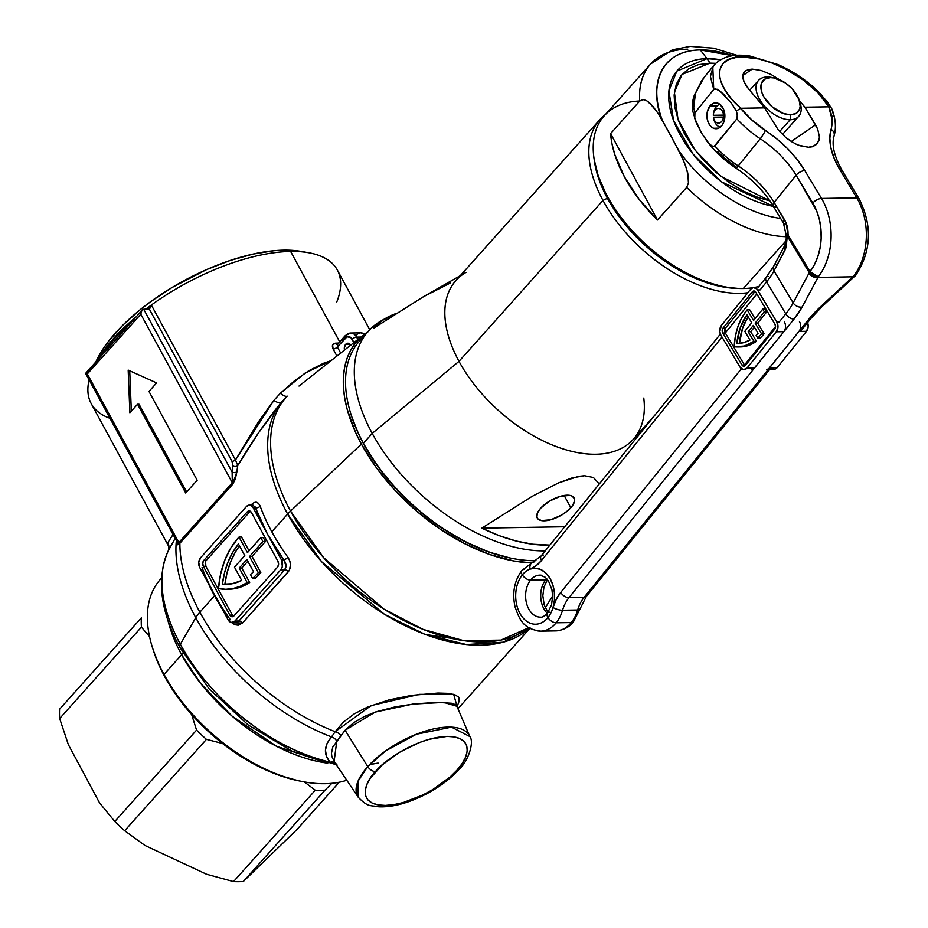 <?xml version="1.0" encoding="UTF-8"?>
<svg xmlns="http://www.w3.org/2000/svg" width="928" height="928" viewBox="0 0 928 928"><rect width="100%" height="100%" fill="white"/><g stroke="black" fill="none" stroke-linecap="round" stroke-linejoin="round"><path stroke-width="1.39" d="M457.226 707.078L455.683 704.746L451.762 703.262L436.926 702.368L414.572 703.888L395.305 706.834L376.026 711.822L364.124 716.602L353.58 722.761L345.1 730.266L367.743 766.598L357.953 781.364L358.196 797.152A63.568 27.457 -28.5 0 1 367.743 766.598A63.568 27.457 -28.5 0 1 426.555 730.742A63.568 27.457 -28.5 0 1 469.823 736.542L451.507 727.146L416.405 734.234L385.468 751.007L367.743 766.598A7.006 4.025 41.8 0 0 375.504 771.586C382.904 761.517 416.533 737.377 447.076 736.403C476.783 736.38 467.573 760.113 456.912 770.228A7.006 4.025 41.8 0 0 459.14 769.324A7.006 4.025 -138.2 0 1 456.912 770.228L462.156 763.512L465.624 757.074L467.202 751.17L466.819 746.031L464.487 741.843L460.3 738.769L454.43 736.936L447.076 736.403L429.154 739.291L419.259 742.597L399.516 752.306L382.313 764.846L370.26 778.302L366.792 784.728L365.214 790.633L365.597 795.783L367.929 799.971L372.116 803.033L377.998 804.878L385.34 805.4L393.878 804.611L403.274 802.523L423.168 794.82L432.9 789.508L450.115 776.968L456.912 770.228C449.523 780.286 415.895 804.437 385.34 805.4C355.633 805.434 364.843 781.701 375.504 771.586A7.006 4.025 -138.2 0 1 367.743 766.598L345.1 730.266L332.758 747.063L331.47 753.258L331.818 756.297L334.405 761.923M161.518 578.086L160.382 579.35A140.012 80.539 41.8 0 0 164.024 674.401L181.61 654.739A140.012 80.539 -138.2 0 0 327.746 763.164L276.498 746.274L231.907 715.975L200.599 683.344L181.61 654.739A10.498 4.536 151.5 0 0 182.944 652.894A10.498 4.536 -28.5 0 1 181.61 654.739L164.024 674.401L164.627 676.489A136.52 78.532 41.8 0 0 298.329 780.726L301.148 781.306A140.012 80.539 -138.2 0 1 164.024 674.401A140.012 80.539 41.8 0 0 346.77 780.262A140.012 80.539 -138.2 0 1 301.148 781.306M350.819 345.274L348.383 343.267L345.692 344.311L350.076 344.242L345.692 344.311L344.334 347.791L344.485 350.053A5.255 3.642 89 0 1 345.692 344.311A5.255 3.642 89 0 1 347.872 343.221A5.255 3.642 89 0 1 350.726 345.112M181.61 654.739A140.012 80.539 -138.2 0 1 167.864 620.101A140.012 80.539 -138.2 0 0 181.61 654.739M330.264 762.224L330.322 762.224C252.938 743.931 196.144 676.848 180.334 644.229A10.498 4.536 151.5 0 0 179.87 647.454A10.498 4.536 -28.5 0 1 180.334 644.229L195.773 617.688A35.009 15.115 -28.5 0 1 199.856 612.178A168.026 96.651 41.8 0 0 335.194 731.716L343.395 722.077L354.264 713.864L367.314 707.148L389.168 699.851L411.672 695.374L438.004 693.054L447.853 693.355L454.708 694.654L458.502 697.032L459.256 698.68L458.618 702.96L456.97 706.185L453.676 694.33L419.468 694.341L371.072 705.605L335.194 731.716A168.026 96.651 -138.2 0 1 199.856 612.178A168.026 96.651 -138.2 0 1 179.87 543.286L177.341 544.817L176.842 540.514C176.262 544.492 177.086 545.629 179.336 543.924A3.503 1.926 38.6 0 0 178.86 542.555L232.313 482.78L140.778 314.198L87.313 373.949L178.86 542.555L87.313 373.949L85.712 373.334L87.313 373.949L140.778 314.198L141.798 310.718L143.701 309.244L232.116 472.108A171.518 98.67 -138.2 0 1 232.963 465.926L231.988 461.344L149.246 308.943L143.701 309.244L149.246 308.943L151.334 305.068L149.246 308.943L231.988 461.344A3.503 1.508 151.5 0 0 235.48 459.998L273.888 400.397L280.384 393.252A10.498 3.573 -132.5 0 0 287.216 396.14L281.161 402.52A168.026 96.651 41.8 0 0 287.645 514.054L321.807 561.892L384.32 614.208L424.862 634.311L466.471 644.566L503.22 642.199L530.062 627.78M528.832 627.676L500.865 640.111L463.965 640.714L423.122 629.393L383.867 609.046L323.663 557.716L290.545 511.073A35.009 15.115 151.5 0 0 287.645 514.054A35.009 15.115 -28.5 0 1 290.545 511.073A167.678 96.454 -138.2 0 1 287.216 396.14L281.161 402.52A10.498 3.376 40.2 0 1 273.888 400.397A10.498 3.376 -139.8 0 0 281.161 402.52C265.512 421.904 251.047 442.888 237.788 465.485L235.48 459.998L258.657 421.544L273.888 400.397L280.384 393.252L305.103 373.091L331.11 360.644L323.559 363.266L308.699 370.806L294.304 380.967L280.384 393.252A10.498 3.573 47.5 0 0 287.216 396.14A167.678 96.454 41.8 0 0 290.545 511.073A167.678 96.454 41.8 0 0 528.832 627.676M329.939 762.166L326.552 756.598L325.438 750.149L327.085 743.398L331.516 736.913A166.831 95.967 -138.2 0 1 195.773 617.688A166.831 95.967 -138.2 0 1 176.366 540.618M336.191 764.591L335.402 764.382M425.175 634.439L450.66 638.209M369.727 329.695L337.305 269.99A140.012 60.471 151.5 0 0 290.626 251.453L283.794 250.166A133.017 57.455 151.5 0 0 95.886 361.885L103.263 348.638L108.924 340.785L123.146 324.893L140.754 309.244L150.626 301.693L172.005 287.529L206.631 269.584L230.132 260.49L252.903 254.121L274.073 250.711L283.794 250.166L290.626 251.453L339.706 341.84L290.626 251.453A140.012 60.471 151.5 0 0 151.334 305.045A140.012 60.471 -28.5 0 1 290.626 251.453A140.012 60.471 -28.5 0 1 308.467 252.706A140.012 60.471 -28.5 0 1 336.783 301.948M132.774 319.708A140.012 60.471 -28.5 0 1 136.358 316.657A140.012 60.471 -28.5 0 0 132.774 319.708A140.012 60.471 151.5 0 0 99.25 357.176A140.012 60.471 -28.5 0 1 132.774 319.708A3.503 1.427 -130.9 0 1 133.064 320.334A3.503 1.427 49.1 0 0 132.774 319.708L113.935 339.242L99.25 357.176C107.567 345.564 118.738 333.071 132.774 319.708M235.526 460.079L151.334 305.045A140.012 60.471 -28.5 0 0 145.708 309.221A140.012 60.471 -28.5 0 1 151.334 305.045L235.48 459.998A3.503 1.508 -28.5 0 1 231.988 461.344L232.963 465.926A3.503 2.691 -170 0 0 237.788 465.485A168.026 96.651 41.8 0 0 236.953 471.54L235.271 479.196L232.731 484.219L179.87 543.286A168.026 96.651 41.8 0 0 199.856 612.178A35.009 15.115 151.5 0 0 195.773 617.688L180.334 644.229A155.104 89.216 41.8 0 0 330.287 762.236A7.006 6.009 133.7 0 1 335.054 762.909A7.006 6.009 -46.3 0 0 330.287 762.236C323.431 754.568 323.837 746.135 331.516 736.913L335.194 731.716A7.006 4.443 -147.2 0 1 340.982 735.684A7.006 4.443 32.8 0 0 335.194 731.716L331.516 736.913A7.006 5.568 -137.6 0 1 336.76 741.205L334.115 761.517L336.551 764.394M97.405 360.192A140.012 60.471 -28.5 0 1 99.25 357.176A3.503 2.494 -147.7 0 1 99.516 357.837A3.503 2.494 32.3 0 0 99.25 357.176A140.012 60.471 -28.5 0 0 97.405 360.192M109.956 418.308A140.012 60.471 -28.5 0 1 89.1 379.888A140.012 60.471 151.5 0 0 91.211 403.61L168.815 546.546M439.28 727.865L437.297 730.023M214.519 595.776L199.856 612.178L214.519 595.776A168.026 96.651 -138.2 0 1 208.324 583.399A168.026 96.651 -138.2 0 0 214.519 595.776A168.026 96.651 -138.2 0 0 221.757 608.142A168.026 96.651 -138.2 0 1 214.519 595.776M231.907 622.758L242.486 623.013L238.218 625.205L234.935 624.73L231.907 622.758M529.644 628.175A168.026 96.651 -138.2 0 1 287.645 514.054L271.8 531.767A168.026 96.651 41.8 0 0 287.912 557.276L289.768 560.883L290.51 564.897L289.304 570.395L242.486 623.013A3.503 2.018 41.8 0 0 238.925 620.983L284.745 569.769L280.732 569.838L234.9 621.052L238.925 620.983L234.9 621.052L231.327 622.444L228.079 619.765L199.752 567.611L198.743 562.438L200.564 557.786L246.384 506.572L249.006 505.145L250.896 505.493L253.216 507.86L281.532 560.025L283.829 559.978L267.368 533.936L255.502 507.825L253.216 507.86L281.532 560.025L282.344 566.532L280.732 569.838L234.9 621.052A7.006 4.86 89 0 1 232.012 622.502A7.006 4.86 89 0 1 228.079 619.765L213.916 593.688L221.606 606.784M368.474 331.458L361.502 336.678L355.598 342.919L350.796 350.123L347.142 358.208L344.694 367.105L343.453 376.722L343.441 386.976L344.659 397.764L347.095 408.97L355.505 432.251L361.41 444.083L290.545 511.073L361.41 444.083L376.292 467.596L394.818 490.135L416.266 510.829L439.814 528.89L464.568 543.622L489.555 554.468L513.834 560.988L531.512 562.913A152.273 87.592 -138.2 0 1 361.41 444.083A152.273 87.592 -138.2 0 1 363.776 334.776A152.273 87.592 -138.2 0 1 367.581 332.027M299.941 534.134L300.556 533.96M228.346 589.245L235.666 588.48L242.823 586.229L249.678 582.552L247.161 582.587L240.306 586.276L233.148 588.514L225.829 589.292L218.498 588.561A74.913 52.038 89 0 1 237.997 538.205A74.913 52.038 89 0 1 239.018 537.092L241.535 537.057L249.04 550.861L241.535 537.057L239.018 537.092L247.451 552.636L260.826 537.695L262.926 541.581L265.443 541.534L263.343 537.648L260.826 537.695L263.343 537.648L265.443 541.534L262.926 541.581L249.562 556.522L258.297 572.611A74.913 52.038 89 0 1 252.578 578.446L255.096 578.411A74.913 52.038 -91 0 0 260.814 572.564L252.08 556.475L265.443 541.534L252.08 556.475L249.562 556.522L252.08 556.475L260.814 572.564L258.297 572.611L260.814 572.564A74.913 52.038 -91 0 1 255.096 578.411L252.578 578.446L250.456 574.536L252.578 578.446A74.913 52.038 89 0 0 258.297 572.611L249.562 556.522L262.926 541.581L260.826 537.695L247.451 552.636L239.018 537.092A74.913 52.038 89 0 0 237.997 538.205L230.573 548.39L224.704 560.5L220.62 574.072L218.498 588.561A74.913 52.038 89 0 0 226.316 589.28L228.833 589.245A74.913 52.038 -91 0 0 249.678 582.552L241.767 567.994L247.834 561.231L241.767 567.994L239.25 568.04L247.161 582.587A74.913 52.038 89 0 1 226.316 589.28M176.39 540.421A166.831 95.967 41.8 0 0 195.773 617.688A166.831 95.967 41.8 0 0 331.516 736.913A7.006 5.568 42.4 0 1 336.76 741.205L345.1 730.266L375.167 712.112L412.763 704.097L443.781 702.426L457.017 706.301M168.42 550.408L175.148 538.379L168.026 551.418A155.104 89.216 -138.2 0 0 167.144 553.366A155.104 89.216 -138.2 0 0 180.334 644.229A155.104 89.216 41.8 0 1 167.156 553.332L168.42 550.42A10.498 10.37 17.8 0 0 167.864 542.636L173.049 534.505M168.908 546.511L167.875 543.773M168.861 546.406L167.864 542.636A10.498 10.37 -162.2 0 1 168.444 550.316M299.013 386.06L363.776 334.776M207.373 580.58L213.916 593.688L199.752 567.611A7.006 4.86 89 0 1 200.564 557.786L246.384 506.572A7.006 4.86 89 0 1 249.272 505.122A7.006 4.86 89 0 1 253.216 507.86L255.502 507.825L254.794 506.189M250.351 511.258A4.199 2.923 -91 0 0 249.864 511.699L247.347 511.746A4.199 2.923 89 0 1 249.075 510.876A4.199 2.923 89 0 1 251.442 512.511L277.959 561.347A4.199 2.923 89 0 1 277.472 567.228L233.937 615.89A4.199 2.923 89 0 1 232.209 616.76A4.199 2.923 89 0 1 229.842 615.113L203.325 566.289A4.199 2.923 89 0 1 203.812 560.396L202.722 563.18L203.325 566.289L229.842 615.113L231.791 616.726L233.937 615.89L277.472 567.228L278.562 564.444L277.959 561.347L251.442 512.511L249.493 510.91L247.347 511.746L203.812 560.396L206.329 560.35A4.199 2.923 -91 0 0 205.842 566.242L232.36 615.078A4.199 2.923 -91 0 0 233.462 616.32M229.842 615.113L232.36 615.078L229.842 615.113M203.325 566.289L205.842 566.242L203.325 566.289M247.347 511.746L249.864 511.699L206.329 560.35L203.812 560.396L247.347 511.746M232.36 615.078L205.842 566.242L205.587 561.591M206.329 560.35L249.864 511.699M249.678 582.552L241.767 567.994L239.25 568.04L247.161 582.587L249.678 582.552M246.894 559.503L239.25 568.04L246.894 559.503L253.506 571.683A70.006 48.627 89 0 1 250.456 574.536A70.006 48.627 -91 0 0 253.506 571.683L246.894 559.503M241.698 580.452L234.471 567.147L244.783 555.617L238.473 544.005L232.708 552.392L228.01 562.078L224.541 572.796L222.372 584.222L232.186 583.758L241.698 580.452A70.006 48.627 89 0 1 226.223 584.385A70.006 48.627 89 0 1 222.372 584.222A70.006 48.627 89 0 1 238.473 544.005L244.783 555.617L234.471 567.147L241.698 580.452M224.901 584.188L227.058 572.762L230.527 562.043L235.225 552.346L239.494 545.873A70.006 48.627 -91 0 0 224.901 584.188L222.372 584.222L224.901 584.188A70.006 48.627 -91 0 0 227.488 584.338M236.269 622.386L238.078 621.714M281.532 560.025A7.006 4.86 89 0 1 280.732 569.838L284.745 569.769L286.044 566.022L283.829 559.978L281.532 560.025M167.864 542.636L173.408 533.936M337.421 344.404L337.34 346.968L340.657 353.081L337.34 346.968A3.503 1.508 -28.5 0 1 333.164 349.125L336.922 356.05L333.164 349.125C331.667 345.703 332.386 343.731 335.333 343.198A140.012 60.471 -28.5 0 1 338.627 343.047A140.012 60.471 -28.5 0 0 335.333 343.198A3.503 2.332 -93.2 0 0 337.224 344.566A3.503 2.332 86.8 0 1 335.333 343.198L332.56 345.1L333.164 349.125A3.503 1.508 151.5 0 0 337.34 346.968L347.037 336.806L350.738 337.502L353.951 342.56L352.176 339.3A3.503 1.508 -28.5 0 1 356.607 337.119L360.899 337.05L356.607 337.119L357.872 339.451L356.607 337.119A10.498 7.296 -91 0 0 350.749 333.024A10.498 7.296 89 0 1 356.607 337.119A3.503 1.508 151.5 0 0 352.176 339.3A7.006 4.86 89 0 0 345.344 338.012A3.503 2.018 -138.2 0 1 345.251 335.634A3.503 2.018 -138.2 0 1 346.353 335.194A10.498 7.296 89 0 1 350.703 333.024L360.772 332.85L364.762 334.01M86.42 373.265L97.881 360.458M301.066 251.418L283.794 250.166A133.017 57.455 151.5 0 1 300.742 251.36L308.467 252.706M298.433 780.75L279.525 775.448L257.114 765.728L234.935 752.527L213.823 736.333L194.59 717.773L177.979 697.566L164.627 676.489L159.349 665.875L153.619 651.166M233.601 622.085L235.642 622.444L238.925 620.983L284.745 569.769A3.503 2.018 -138.2 0 1 288.306 571.799C291.357 567.379 291.218 562.53 287.912 557.276A3.503 1.021 -35.8 0 1 283.829 559.978A3.503 1.021 144.2 0 0 287.912 557.276A168.026 96.651 41.8 0 1 271.8 531.767A168.026 96.651 41.8 0 1 260.176 506.178A3.503 1.949 -20 0 1 255.502 507.825A3.503 1.949 160 0 0 260.176 506.178C258.146 501.596 255.328 501.004 251.708 504.403A3.503 2.018 -138.2 0 1 251.824 505.087A3.503 2.018 41.8 0 0 251.708 504.403L254.098 502.57L256.511 502.268L258.622 503.533L260.176 506.178A168.026 96.651 41.8 0 0 271.8 531.767L287.645 514.054A168.026 96.651 -138.2 0 1 281.161 402.52L258.587 432.773L237.788 465.485A3.503 2.691 10 0 1 232.963 465.926A171.518 98.67 -138.2 0 0 232.116 472.108L143.701 309.244L141.798 310.718L142.703 309.639M181.586 648.649A10.498 4.536 -28.5 0 1 179.87 647.454L209.113 688.866L248.008 724.826L292.042 751.158L336.284 764.718M129.874 412.798L128.18 370.11L156.612 382.916L148.979 391.454L197.177 480.24L185.728 493.035L137.518 404.248L129.874 412.798L128.18 370.11L156.612 382.916L148.979 391.454L197.177 480.24L185.728 493.035L137.518 404.248L139.026 404.225L186.667 491.979L139.026 404.225L137.518 404.248L129.874 412.798M177.561 542.578L176.691 541.152L177.561 542.578L178.86 542.555L232.313 482.78L232.963 479.904L232.116 472.108A3.503 2.633 -174.4 0 0 236.953 471.54A3.503 2.633 5.6 0 1 232.116 472.108L232.313 482.78A3.503 2.018 -138.2 0 1 232.731 484.219A3.503 2.018 41.8 0 0 232.313 482.78L140.778 314.198L141.798 310.718M122.821 331.864L105.618 351.097M149.895 308.351L149.246 308.943M119.816 335.159L115.617 339.834M112.381 343.453L108.356 347.954M202.049 567.565A171.518 98.67 41.8 0 0 213.916 593.688A171.518 98.67 41.8 0 0 230.364 619.73M238.925 620.983A3.503 2.018 -138.2 0 1 242.486 623.013L288.306 571.799A3.503 2.018 41.8 0 0 284.745 569.769C286.706 566.811 286.404 563.551 283.829 559.978A171.518 98.67 -138.2 0 1 267.368 533.936A171.518 98.67 -138.2 0 1 255.502 507.825L252.903 505.064L249.272 505.122M356.422 335.031A10.498 7.296 89 0 1 360.818 332.85A10.498 7.296 89 0 1 364.472 334.231A10.498 7.296 -91 0 0 360.772 332.85M350.703 333.024L345.251 335.634L337.398 344.416L337.34 346.968L345.344 338.012A3.503 2.018 41.8 0 1 345.239 335.658M338.627 343.836L338.024 343.986M237.754 464.789L237.788 465.485A168.026 96.651 41.8 0 0 236.953 471.54L232.731 484.219L179.87 543.286A3.503 2.018 41.8 0 0 179.452 541.859A3.503 2.018 -138.2 0 1 179.87 543.286L179.336 543.924A3.503 1.926 -141.4 0 0 178.86 542.555L176.981 541.732L85.596 373.439M129.723 370.794L131.324 411.174L129.723 370.794M152.772 648.556L153.665 651.294A136.52 78.532 41.8 0 0 164.627 676.489L164.024 674.401A140.012 80.539 -138.2 0 1 152.772 648.556A140.012 80.539 -138.2 0 1 161.507 578.132M378.079 763.071L369.541 764.649M336.934 764.753L330.287 762.236M351.341 415.431L351.689 416.533A149.118 85.782 41.8 0 0 363.672 444.048L363.428 443.213A150.522 86.582 -138.2 0 1 351.341 415.431A150.522 86.582 -138.2 0 1 364.228 336.423M570.813 507.755A21.008 9.071 -28.5 0 1 551.766 519.483A21.008 9.071 -28.5 0 1 537.242 518.021A21.008 9.071 -28.5 0 1 540.595 508.254L537.358 513.138L536.918 517.232L537.788 518.787L541.523 520.608L550.896 519.738L561.904 514.901L568.284 510.249L572.75 505.261L574.629 500.679L574.49 498.777L572.066 496.074L569.885 495.401L560.5 496.271L549.504 501.097L540.595 508.254A21.008 9.071 -28.5 0 1 559.642 496.526A21.008 9.071 -28.5 0 1 574.165 497.976L574.154 497.965A21.008 9.071 -28.5 0 1 570.813 507.755L564.143 495.471L570.813 507.755M450.254 283.063L423.562 296.658L373.358 328.384A148.642 85.504 -138.2 0 1 386.245 317.979L381.188 320.868A150.522 86.582 41.8 0 0 372.209 433.399A150.522 86.582 -138.2 0 1 368.3 331.226L359.519 341.04A150.522 86.582 41.8 0 0 363.428 443.213L372.209 433.399L459 361.352L602.98 200.425L607.399 198.256A115.513 66.445 -138.2 0 1 594.187 159.57L599.302 180.368L607.399 198.256L612.677 207.222L618.698 216.085L632.745 233.183L649.02 248.89L666.884 262.589L676.199 268.528L695.165 278.272L713.934 284.884L723.028 286.938L738.224 288.434A115.513 66.445 -138.2 0 1 607.399 198.256L602.98 200.425A119.016 68.463 -138.2 0 1 599.882 119.642A119.016 68.463 -138.2 0 1 605.346 114.585A119.016 68.463 41.8 0 0 602.98 200.425L459 361.352A119.016 68.463 -138.2 0 1 466.088 272.368M368.3 331.226A150.522 86.582 -138.2 0 1 383.774 319.476M386.245 317.979A148.642 85.504 -138.2 0 1 395.56 313.71L382.336 320.438L373.358 328.384L423.04 296.96L460.242 275.709M599.882 119.642L455.903 280.558A119.016 68.463 41.8 0 0 459 361.352A119.016 68.463 41.8 0 0 547.787 443.062A119.016 68.463 41.8 0 0 633.29 439.28L654.924 415.094M747.817 292.761A119.016 68.463 -138.2 0 1 602.98 200.425A119.016 68.463 41.8 0 0 747.817 292.761M643.765 398.066A119.016 68.463 -138.2 0 1 640.308 428.237A119.016 68.463 -138.2 0 1 557.206 446.913A119.016 68.463 -138.2 0 1 459 361.352L372.209 433.399A150.522 86.582 41.8 0 0 545.212 550.896A150.522 86.582 -138.2 0 1 372.209 433.399L363.428 443.213A150.522 86.582 41.8 0 0 536.001 560.721A150.522 86.582 -138.2 0 1 510.829 558.146A150.522 86.582 -138.2 0 1 363.428 443.213L357.895 432.46L351.654 416.394M549.886 545.096A148.642 85.504 -138.2 0 1 481.818 528.148L532.034 496.422L558.714 482.827L578.689 476.331L584.582 475.728L593.421 477.502L599.268 483.987L593.421 477.502L584.582 475.728L572.24 477.862L558.714 482.827L532.034 496.422L481.818 528.148L564.7 526.768L481.818 528.148L499.194 535.665L516.281 541.059L532.742 544.237L549.886 545.096M509.82 557.925L489.172 552.148L464.696 541.534L440.464 527.104L428.724 518.624L417.403 509.414L396.395 489.149L378.253 467.074L363.672 444.048A149.118 85.782 41.8 0 0 509.704 557.902L510.829 558.146M786.132 236.71A118.32 68.057 -138.2 0 1 686.65 187.41L657.5 219.994A118.32 68.057 -138.2 0 1 610.589 133.586L639.74 101.013A118.32 68.057 -138.2 0 1 650.551 64.055L604.221 115.849A118.32 68.057 41.8 0 0 624.544 221.85A118.32 68.057 41.8 0 0 743.305 288.515A118.32 68.057 -138.2 0 1 723.167 286.497A118.32 68.057 -138.2 0 1 597.794 174.313A118.32 68.057 -138.2 0 1 639.74 101.001M597.794 174.313L598.676 177.051A114.817 66.05 41.8 0 0 720.348 285.905L723.167 286.497M743.305 288.515L785.97 240.839L743.305 288.515A118.32 68.057 41.8 0 0 752.469 287.773A118.32 68.057 -138.2 0 1 743.305 288.515M737.064 55.332L713.713 48.198L690.177 46.4L672.475 49.776L650.551 64.055A118.32 68.057 -138.2 0 1 687.81 49.172M773.418 206.387A94.03 54.091 -138.2 0 1 676.083 126.718A94.03 54.091 -138.2 0 1 707.008 58.65L700.304 49.938A106.743 61.399 41.8 0 0 662.476 120.628L678.96 150.974A106.743 61.399 41.8 0 0 780.645 218.451A106.743 61.399 -138.2 0 1 678.96 150.974L684.829 163.769L687.764 173.014L688.448 183.106L686.65 187.41A118.32 68.057 41.8 0 0 777.56 236.048M715.65 63.324L709.908 63.139L698.297 64.693L688.588 68.858L681.14 75.481L676.268 84.309L674.134 95.004L674.83 107.149L678.333 120.292L684.504 133.91L693.1 147.482L703.807 160.509L716.196 172.457L729.791 182.886L744.082 191.4L758.524 197.664L769.904 200.912L720.952 176.39L695.095 150.162L678.008 119.376L674.389 92.324L682.057 74.391L709.908 63.139A35.009 24.314 -91 0 0 707.008 58.65L676.86 71.096L668.902 90.956L673.612 120.721L693.03 154.071L721.462 181.795L773.592 206.422M652.593 61.944A118.32 68.057 41.8 0 0 639.74 101.013L643.081 99.563L646.526 100.63L649.693 102.95L657.778 112.938L662.476 120.628C650.609 94.702 654.275 50.564 700.304 49.938L732.714 55.715A106.743 61.399 41.8 0 0 700.304 49.938L707.008 58.65A35.009 24.314 89 0 1 709.908 63.139M720.337 59.752L707.008 58.65A94.03 54.091 -138.2 0 1 720.337 59.752M754.325 287.46A118.32 68.057 41.8 0 0 758.86 286.45A118.32 68.057 -138.2 0 1 754.325 287.46M720.43 285.928L704.526 281.474L685.688 273.296L667.035 262.195L649.275 248.576L633.105 232.963L619.127 215.969L607.91 198.244L598.653 176.958M610.589 133.586L657.5 219.994L638.974 199.137L624.474 176.946L614.835 154.674L612.016 143.91L610.589 133.586L639.74 101.013L643.081 99.563L646.526 100.63L652.593 105.943L657.778 112.938L670.874 135.604L682.996 159.396L686.453 168.293L688.564 178.002L688.448 183.106L686.65 187.41L657.5 219.994L610.589 133.586M854.955 276.103L855.43 275.245L853.818 276.231A7.006 2.517 -133.7 0 1 853.54 276.173A56.005 38.906 -91 0 0 856.764 197.873L821.524 198.453L804.808 170.601L797.175 159.546L787.826 148.921L777.084 139.107L752.051 120.199L740.614 108.286L764.637 107.857L778.209 129.827L785.981 137.738L795.192 143.736L799.901 145.719L808.624 147.262L812.29 146.775L817.58 143.364L819.482 137.17L817.719 129.166L804.924 107.184L828.762 106.79L831.929 118.865L831.975 124.364L829.829 138.226L830.966 148.202L834.411 158.92L840.06 170.01L856.764 197.873L821.524 198.453A56.005 38.906 89 0 1 818.287 276.753L817.939 277.402L852.867 276.811L820.561 306.727L809.123 318.861L584.048 597.435L568.945 597.69L794.02 319.104L802.14 307.029L817.939 277.402L852.867 276.811L853.54 276.173A7.006 3.816 37.9 0 0 855.825 275.187M537.358 630.843A35.009 24.314 -91 0 0 556.162 622.792L571.277 622.537A7.006 3.874 38.9 0 0 573.539 621.574A7.006 3.874 -141.1 0 1 571.277 622.537A35.009 24.314 -91 0 0 577.657 609.986L562.554 610.241A35.009 24.314 89 0 1 568.945 597.69L794.02 319.104A7.006 3.874 -141.1 0 1 785.784 313.861A7.006 3.874 38.9 0 0 794.02 319.104A77.012 35.403 149 0 0 802.14 307.029A7.006 4.942 -151.9 0 1 793.173 302.888A7.006 4.942 28.1 0 0 802.14 307.029L817.939 277.402A7.006 4.942 -151.9 0 1 808.961 273.25L793.173 302.888A70.006 32.19 -31 0 1 785.784 313.861L766.598 281.868A70.006 32.19 149 0 0 773.987 270.895L793.173 302.888A70.006 32.19 -31 0 1 785.784 313.861L779.3 321.888L785.784 313.861L766.598 281.868A70.006 32.19 149 0 0 773.987 270.895L784.96 250.293L787.257 236.002L809.251 272.681L793.173 302.888L773.987 270.895L786.19 247.335L787.257 236.002L809.251 272.681A7.006 3.213 -31 0 1 809.993 271.591L809.251 272.681L811.884 275.314L817.87 276.834L809.993 271.591L814.436 264.642L817.858 256.58L820.12 247.706L821.152 238.334L820.897 228.845L819.389 219.576L816.652 210.876L796.108 175.218L774.126 202.432L786.097 223.01L788 234.912L809.993 271.591A7.006 3.816 37.9 0 0 818.287 276.753A56.005 38.906 -91 0 0 821.524 198.453A7.006 3.213 149 0 0 812.824 203.081A49.01 34.046 89 0 1 809.993 271.591L788 234.912A21.008 14.593 -91 0 0 784.438 219.634A7.006 3.213 149 0 0 783.452 223.138A7.006 3.213 -31 0 1 784.438 219.634L774.126 202.432A70.006 38.732 38.9 0 0 738.247 165.95L760.241 138.724A70.006 38.732 -141.1 0 1 736.867 118.842L714.885 146.056A70.006 38.732 38.9 0 0 738.247 165.95L760.241 138.724A70.006 38.732 -141.1 0 1 796.108 175.218L774.126 202.432A7.006 3.213 149 0 0 773.152 205.958A7.006 3.213 -31 0 1 774.126 202.432A70.006 38.732 38.9 0 0 738.247 165.95A7.006 1.021 123.3 0 1 735.858 168.061A7.006 1.021 123.3 0 1 736.032 166.75L726.438 159.674L717.657 151.647M855.129 275.964A7.006 2.517 -133.7 0 1 853.818 276.231L855.802 275.222C871.45 251.094 872.552 225.62 859.108 198.801L842.404 170.949A7.006 3.213 149 0 0 840.06 170.01L856.764 197.873A7.006 3.213 -31 0 1 859.108 198.801A7.006 3.213 149 0 0 856.764 197.873A56.005 38.906 89 0 1 853.54 276.173L852.867 276.811A7.006 2.575 47.2 0 0 854.456 276.602A7.006 2.575 -132.8 0 1 852.867 276.811L820.561 306.727A77.012 35.403 149 0 0 809.123 318.861L584.048 597.435A35.009 24.314 -91 0 0 577.657 609.986L562.554 610.241A35.009 24.314 89 0 1 556.162 622.792A7.006 3.874 -141.1 0 1 547.938 617.538A7.006 3.874 -141.1 0 1 547.497 613.083A7.006 3.874 38.9 0 0 547.938 617.538A28.002 19.453 -91 0 0 553.042 607.504L556.278 599.337L560.709 592.435A7.006 3.874 38.9 0 0 568.945 597.69L584.048 597.435A35.009 24.314 -91 0 0 577.657 609.986A7.006 2.088 16.6 0 0 579.896 609.151L573.516 621.609C569.653 626.98 563.772 630.066 555.872 630.878A35.009 24.314 -91 0 0 571.277 622.537A35.009 24.314 89 0 1 552.462 630.588M771.168 367.685L586.299 596.495A7.006 3.874 -141.1 0 1 584.048 597.435A7.006 3.874 38.9 0 0 586.299 596.495L579.896 609.162A7.006 2.088 -163.4 0 1 577.657 609.986A35.009 24.314 89 0 1 571.277 622.537L556.162 622.792A35.009 24.314 -91 0 0 562.554 610.241A7.006 2.088 -163.4 0 1 553.042 607.504A7.006 2.088 16.6 0 0 562.554 610.241A35.009 24.314 89 0 1 568.945 597.69A7.006 3.874 -141.1 0 1 560.709 592.435L741.402 368.799L560.709 592.435A42.004 29.174 -91 0 0 553.042 607.504A28.002 19.453 89 0 1 547.938 617.538A28.002 19.453 89 0 1 520.48 614.359A28.002 19.453 89 0 1 522.348 574.884A7.006 3.874 -141.1 0 1 521.919 570.43A7.006 3.874 38.9 0 0 522.348 574.884A28.002 19.453 89 0 1 530.027 569.108L535.41 568.226L540.769 569.514L545.699 572.889L549.805 578.074L552.763 584.663L554.352 592.168L554.457 599.975L553.042 607.504A28.002 19.453 -91 0 0 549.805 578.074A28.002 19.453 -91 0 0 530.027 569.108A28.002 19.453 -91 0 0 522.348 574.884A7.006 3.874 38.9 0 0 530.584 580.139A21.008 14.593 89 0 1 541.871 575.302M696.684 123.807L694.77 118.471L701.719 133.342L696.244 122.763L692.74 111.012C692.01 104.435 692.706 98.809 694.805 94.146L704.143 77.36L701.382 81.165L695.443 93.31L693.61 100.746L693.726 107.694A7.006 4.918 169.9 0 0 692.74 111.047A7.006 4.918 -10.1 0 1 693.726 107.694A70.006 38.732 38.9 0 0 694.91 112.764A70.006 38.732 -141.1 0 1 693.726 107.694L695.443 93.31L704.062 77.453M775.495 206.886A7.006 3.213 -31 0 1 773.14 205.935C764.243 191.388 751.808 178.756 735.846 168.061A7.006 1.021 -56.7 0 0 738.247 165.95A70.006 38.732 -141.1 0 1 714.885 146.056L712.901 146.52L709.201 143.817L701.719 133.342L707.565 141.938L710.964 145.429L713.934 146.624L736.867 118.842L737.47 116.986L736.356 110.977L731.612 103.484L720.348 91.257L715.395 88.786L713.736 89.459L694.91 112.764L694.77 118.471L694.91 112.764L713.736 89.459L710.419 76.537L713.238 66.201L715.384 63.626M532.533 562.496A7.006 4.884 69.5 0 0 530.027 569.108A42.004 29.174 -91 0 0 541.523 560.442L722.007 337.061L541.523 560.442L536.117 565.72L530.027 569.108A7.006 4.884 -110.5 0 1 532.533 562.496A7.006 4.884 -110.5 0 1 533.774 562.252M720.372 334.103L541.117 555.965L521.942 570.407A7.006 3.874 -141.1 0 1 524.192 569.467M752.202 69.113L742.794 75.586L752.202 69.113L748.594 69.554L745.764 70.737L752.202 69.113L761.18 70.482L752.202 69.113M743.827 72.616L745.764 70.737L742.852 75.122L743.827 72.616M742.887 78.149L742.852 75.122L743.908 81.583L742.887 78.149M745.903 85.295L743.908 81.583L748.768 89.146L745.903 85.295M545.687 579.884A21.008 14.593 -91 0 0 547.311 613.315A21.008 14.593 -91 0 1 545.687 579.884L530.584 580.139L545.687 579.884A21.008 14.593 -91 0 1 546.731 578.712M547.52 613.06C544.388 616.215 542.056 617.572 540.525 617.132A21.008 14.593 89 0 1 526.582 603.49A21.008 14.593 89 0 1 530.584 580.139A21.008 14.593 89 0 1 539.829 575.128L545.165 577.216L548.541 581.114L551.951 589.825L552.636 596.275L551.534 604.859L547.52 613.06A7.006 3.874 -141.1 0 1 549.77 612.132M538.484 616.958A21.008 14.593 89 0 1 526.246 602.098A21.008 14.593 89 0 1 530.584 580.139A7.006 3.874 -141.1 0 1 522.348 574.884A28.002 19.453 -91 0 0 520.48 614.359A28.002 19.453 -91 0 0 547.938 617.538A7.006 3.874 38.9 0 0 556.162 622.792A35.009 24.314 89 0 1 540.757 631.133C523.067 629.056 519.564 619.533 515.04 606.819C512.036 592.888 514.344 580.754 521.942 570.407M709.978 105.943L717.205 105.815L709.978 105.943A12.957 9.002 89 0 1 715.674 102.857A12.957 9.002 89 0 1 724.281 111.267A12.957 9.002 89 0 1 721.81 125.663A12.957 9.002 89 0 1 716.103 128.748A12.957 9.002 89 0 1 707.507 120.35A12.957 9.002 89 0 1 709.978 105.943L713.017 103.484L716.509 102.892L719.896 104.272L723.701 109.492L724.872 116.847L723.956 121.707L721.81 125.663L718.759 128.122L713.539 128.261L710.396 125.964L708.087 122.113L706.974 117.299L707.206 112.265L709.978 105.943M735.579 56.944L739.21 57.002M815.515 145.325L818.983 140.557L819.482 137.17L817.719 129.166L815.515 124.851L791.259 141.52L815.515 124.851L804.924 107.184L799.414 100.7L804.924 107.184L828.982 106.813A63.011 34.858 -141.1 0 1 831.07 129.363A77.012 42.607 38.9 0 0 840.06 170.01A7.006 3.213 -31 0 1 842.404 170.961M779.276 79.576L771.342 74.646L761.18 70.482L771.342 74.646L779.276 79.576M792.547 142.309L785.981 137.738L778.209 129.827L764.637 107.857L748.768 89.146L764.637 107.857L740.811 108.263L731.705 99.122L724.896 89.923L720.731 81.107L719.71 77.001L719.861 69.623L722.9 63.672L728.689 59.473L736.925 57.234L741.832 56.886L758.942 58.974L771.597 62.86L784.496 68.544L802.871 79.738L818.206 92.997L828.762 106.79C815.747 82.093 769.44 55.506 741.832 56.886C712.692 56.457 712.136 83.822 740.811 108.263L736.356 110.977L737.366 114.898L736.867 118.842A70.006 38.732 38.9 0 0 760.241 138.724A70.006 38.732 -141.1 0 1 796.108 175.218L812.824 203.081A7.006 3.213 -31 0 1 821.524 198.453L804.808 170.601A7.006 3.213 149 0 0 796.108 175.218A7.006 3.213 -31 0 1 804.808 170.601A77.012 42.607 38.9 0 0 765.356 130.454A7.006 1.021 123.3 0 1 760.241 138.724A7.006 1.021 -56.7 0 0 765.356 130.454A63.011 34.858 -141.1 0 1 740.614 108.286L736.356 110.977L731.612 103.484L723.353 93.948L717.124 89.227L713.736 89.459L712.785 66.897M866.218 228.091L866.474 237.58L865.441 246.941M755.137 291.462A3.503 2.436 -91 0 0 754.847 291.763L752.33 291.81A3.503 2.436 89 0 1 753.872 290.974A3.503 2.436 89 0 1 755.763 292.204L774.95 324.197A3.503 2.436 89 0 1 774.718 329.127L745.393 365.423A3.503 2.436 89 0 1 743.862 366.258A3.503 2.436 89 0 1 741.971 365.017L743.63 366.247L745.393 365.423L774.718 329.127L775.541 326.749L774.95 324.197L755.763 292.204L754.093 290.986L752.33 291.81L723.016 328.094L722.181 330.484L722.784 333.036L741.971 365.017L744.488 364.982L775.553 326.528L744.488 364.982A3.503 2.436 -91 0 0 745.103 365.725M758.095 287.402L766.192 277.391A7.006 3.874 38.9 0 0 766.598 281.868L760.113 289.896L766.598 281.868A7.006 3.874 -141.1 0 1 766.192 277.391A7.006 3.874 -141.1 0 1 768.442 276.451M756.819 293.967L725.302 332.99L756.819 293.967M815.318 145.452L808.624 147.262L798.3 145.116M820.34 93.682L829.272 104.667M842.404 170.949C834.202 156.484 831.442 144.791 834.121 135.871C836.36 127.612 835.629 118.656 831.917 109.017L833.042 113.309M833.158 115.13L832.544 117.253M541.117 555.965A7.006 3.874 38.9 0 0 541.523 560.442A7.006 3.874 -141.1 0 1 541.094 555.988A7.006 3.874 -141.1 0 1 543.367 555.037M766.192 277.391L773.581 266.417A7.006 4.942 28.1 0 0 773.987 270.895A7.006 4.942 -151.9 0 1 773.569 266.44A7.006 4.942 -151.9 0 1 776.562 264.376M784.96 250.293A7.006 4.942 -151.9 0 1 784.566 245.816A7.006 4.942 28.1 0 0 784.96 250.293M786.074 235.468L787.257 236.002A7.006 1.299 175.4 0 1 786.051 235.387C786.561 238.635 786.062 242.115 784.566 245.816L773.581 266.417M786.051 235.387L786.039 234.494L788 234.912C785.343 234.564 785.413 234.355 788.185 234.274M785.807 224.089A7.006 3.213 -31 0 1 783.464 223.149L786.039 234.494M822.138 306.507A7.006 2.575 -132.8 0 1 820.561 306.727A7.006 2.575 47.2 0 0 822.115 306.53L855.767 275.268M822.115 306.53L811.374 317.921A7.006 3.874 -141.1 0 1 809.123 318.861A7.006 3.874 38.9 0 0 811.397 317.898M834.144 135.778A7.006 5.684 -163.7 0 0 831.07 129.363A7.006 5.684 16.3 0 1 834.144 135.778A7.006 5.684 16.3 0 1 833.251 137.506M831.001 107.741L828.982 106.813L831.001 107.741M819.041 92.371L827.277 101.871L831.708 108.588M694.794 94.169A7.006 3.492 20.5 0 1 695.443 93.31A7.006 3.492 -159.5 0 0 694.794 94.169M787.257 236.002L788 234.912A7.006 3.213 149 0 0 787.257 236.002M818.287 276.753L809.993 271.591L818.287 276.753A7.006 4.884 -153 0 1 817.87 276.834A7.006 4.884 -153 0 1 809.251 272.681L808.961 273.25A7.006 4.942 28.1 0 0 817.939 277.402L818.287 276.753M740.382 346.933L746.866 345.993L756.448 341.272L753.93 341.318L744.349 346.04L734.21 346.759A52.502 36.47 89 0 1 746.646 310.451A52.502 36.47 89 0 1 747.168 309.813L749.685 309.766L755.021 318.664L749.685 309.766L747.168 309.813L753.559 320.473L762.723 309.14L764.324 311.796L766.841 311.762L765.24 309.094L762.723 309.14L765.24 309.094L766.841 311.762L764.324 311.796L755.16 323.141L761.563 333.802A52.502 36.47 89 0 1 757.735 338.082L760.252 338.047A52.502 36.47 -91 0 0 764.08 333.767L757.677 323.095L766.841 311.762L757.677 323.095L755.16 323.141L757.677 323.095L764.08 333.767L761.563 333.802L764.08 333.767A52.502 36.47 -91 0 1 760.252 338.047L757.735 338.082L756.134 335.402L757.735 338.082A52.502 36.47 89 0 0 761.563 333.802L755.16 323.141L764.324 311.796L762.723 309.14L753.559 320.473L747.168 309.813A52.502 36.47 89 0 0 746.646 310.451L741.681 317.968L737.864 326.76L735.336 336.481L734.21 346.759A52.502 36.47 89 0 0 737.934 346.968L740.451 346.933A52.502 36.47 -91 0 0 756.448 341.272L750.717 331.714L754.383 327.178L750.717 331.714L748.2 331.76L753.93 341.318A52.502 36.47 89 0 1 737.934 346.968M751.471 369.622A7.006 4.86 -91 0 0 754.545 367.964L746.994 368.08A7.006 4.86 89 0 1 743.92 369.75A7.006 4.86 89 0 1 740.138 367.291L720.952 335.298A7.006 4.86 89 0 1 721.416 325.426L750.74 289.142L753.316 287.518L756.9 288.979L776.782 321.923L779.3 321.888L776.782 321.923L777.977 327.027L776.318 331.795L746.994 368.08L754.545 367.964L783.87 331.667L776.318 331.795L746.994 368.08L743.467 369.727L740.138 367.291L720.952 335.298L719.792 331.574L721.416 325.426L750.74 289.142A7.006 4.86 89 0 1 753.814 287.471A7.006 4.86 89 0 1 757.596 289.942L776.782 321.923A7.006 4.86 89 0 1 776.318 331.795L783.87 331.667L753.768 368.741M760.113 289.896L757.596 289.942L760.113 289.896M784.52 330.681L783.87 331.667A7.006 4.86 -91 0 0 784.334 321.796M722.784 333.036L725.302 332.99L744.488 364.982L741.971 365.017L722.784 333.036A3.503 2.436 89 0 1 723.016 328.094L725.534 328.06A3.503 2.436 -91 0 0 725.302 332.99L722.784 333.036M752.33 291.81L754.847 291.763L725.534 328.06L723.016 328.094L752.33 291.81M744.488 364.982L725.302 332.99L724.954 329.127M725.534 328.06L754.847 291.763M756.448 341.272L750.717 331.714L748.2 331.76L753.93 341.318L756.448 341.272M753.327 325.415L748.2 331.76L753.327 325.415L758.106 333.361A49.01 34.046 89 0 1 756.134 335.402A49.01 34.046 -91 0 0 758.106 333.361L753.327 325.415M744.766 331.366L751.726 322.747L746.959 314.789L740.208 327.862L736.867 343.464L743.548 342.687L749.975 340.042L744.766 331.366L749.975 340.042A49.01 34.046 89 0 1 737.876 343.476A49.01 34.046 89 0 1 736.867 343.464L738.885 343.43L736.867 343.464A49.01 34.046 89 0 1 746.959 314.789L751.726 322.747L744.766 331.366M748.119 316.726A49.01 34.046 -91 0 0 739.384 343.395L742.725 327.828L748.119 316.726M768.883 368.486L798.973 331.412L769.66 367.708L777.212 367.581L806.525 331.296L798.973 331.412L799.634 330.426M771.04 367.743L774.636 369.205L777.212 367.581L806.525 331.296L808.184 326.517L807.546 322.55M768.326 369.344L774.126 369.251A7.006 4.86 -91 0 0 777.212 367.581L769.66 367.708A7.006 4.86 89 0 1 766.574 369.379M799.449 321.552A7.006 4.86 89 0 1 798.973 331.412L806.525 331.296A7.006 4.86 -91 0 0 807.58 322.619M799.658 101.593A26.958 15.509 -138.2 0 1 798.706 116.336A26.958 15.509 -138.2 0 1 790.215 119.724A26.958 15.509 -138.2 0 1 763.164 104.539A26.958 15.509 -138.2 0 1 758.536 80.388A26.958 15.509 -138.2 0 1 767.015 77.001A26.958 15.509 -138.2 0 1 773.082 77.813A26.958 15.509 41.8 0 0 771.609 77.453A26.958 15.509 41.8 0 0 767.015 77.001L770.437 77.639A23.455 13.491 -138.2 0 1 774.428 78.045A23.455 13.491 -138.2 0 1 799.286 100.27A23.455 13.491 -138.2 0 1 790.621 114.817L790.215 119.724A26.958 15.509 41.8 0 0 800.168 103.008L799.286 100.27M790.215 119.724L779.636 131.556L790.215 119.724L790.621 114.817L796.305 113.297L799.588 109.179L800.156 106.326L799.043 99.574L792.245 88.856L785.32 82.882L773.917 77.94L770.437 77.639L764.753 79.158L761.459 83.288L760.89 86.13L762.016 92.881L763.663 96.512L772.108 106.79L783.394 113.506L790.621 114.817A23.455 13.491 -138.2 0 1 763.663 96.512A23.455 13.491 -138.2 0 1 770.437 77.639L767.015 77.001A26.958 15.509 41.8 0 0 759.232 98.681A26.958 15.509 41.8 0 0 790.215 119.724M713.539 113.448A11.554 8.027 89 0 1 719.966 104.33A11.554 8.027 -91 0 0 713.632 112.845L713.446 113.935A7.354 5.104 89 0 0 713.307 115.281L723.492 115.118L713.307 115.281A7.354 5.104 89 0 1 718.284 108.414A7.354 5.104 89 0 1 723.504 115.281A7.354 5.104 89 0 1 719.339 123.006A7.354 5.104 89 0 1 713.516 117.752L713.736 118.842A11.554 8.027 -91 0 0 720.348 127.136A11.554 8.027 89 0 1 713.62 118.227M713.516 117.752A7.354 5.104 89 0 1 713.412 117.195L723.446 117.032L713.412 117.195A7.354 5.104 89 0 0 718.527 123.111A7.354 5.104 89 0 0 723.504 115.281A7.354 5.104 89 0 0 718.817 108.437A7.354 5.104 89 0 0 713.446 113.935M144.977 845.478L206.596 874.257L233.531 881.6A141.764 81.548 41.8 0 0 243.298 881.53L325.067 790.146A141.764 81.548 -138.2 0 1 315.288 790.215L233.531 881.6L315.288 790.215L304.349 781.921L315.288 790.215A141.764 81.548 41.8 0 0 325.067 790.146L243.298 881.53L297.03 829.423L339.254 782.223L297.03 829.423L243.298 881.53A141.764 81.548 -138.2 0 1 233.531 881.6L206.596 874.257L144.977 845.478L124.654 830.746L206.422 739.361A141.764 81.548 -138.2 0 1 196.562 730.116L114.794 821.489A141.764 81.548 41.8 0 0 124.654 830.746L144.977 845.478M68.324 744.569L99.528 802.848L114.794 821.489L196.562 730.116L191.644 714.525L196.562 730.116A141.764 81.548 41.8 0 0 206.422 739.361L124.654 830.746A141.764 81.548 -138.2 0 1 114.794 821.489L99.528 802.848L68.324 744.569L59.659 718.527L141.416 627.142A141.764 81.548 -138.2 0 1 141.334 617.828L59.578 709.212A141.764 81.548 41.8 0 0 59.659 718.527L68.324 744.569M59.578 709.212L141.334 617.828A141.764 81.548 41.8 0 0 141.416 627.142L59.659 718.527A141.764 81.548 -138.2 0 1 59.578 709.212M149.547 636.608L141.416 627.142L149.547 636.608M222.546 743.49L206.422 739.361L222.546 743.49M331.853 783.313L325.067 790.146L331.853 783.313M456.646 705.663L469.823 736.542C474.498 741.855 468.246 761.273 459.116 769.347C446.53 782.884 430.395 793.405 410.721 800.922C398.936 805.26 388.287 807.209 378.752 806.792C370.91 804.97 368.404 807.963 358.196 797.152L334.115 761.517M458.014 708.667L529.911 628.326M545.27 607.77L552.624 595.996M168.397 550.455L168.908 546.453M232.012 622.502L235.619 622.444M179.881 647.454C160.822 612.086 156.588 580.708 167.156 553.332M142.309 310.01L85.608 373.381M635.703 438.886L637.629 434.432M555.872 630.878L540.757 631.133M820.735 94.099C809.146 82.024 794.902 72.175 777.989 64.554L750.137 56.109C741.298 54.752 725.302 53.232 714.073 65.076L704.143 77.36M773.152 205.958L783.464 223.149M735.846 168.061C724.084 160.254 714.2 150.962 706.196 140.163M800.493 331.389L811.374 317.921M547.462 579.582L543.947 587.111L542.834 595.764L544.191 604.87L548.007 612.434M771.609 77.453L774.428 78.045M782.42 134.537L798.706 116.336M749.708 90.248L758.536 80.388M760.948 103.495L762.34 103.472"/></g></svg>
